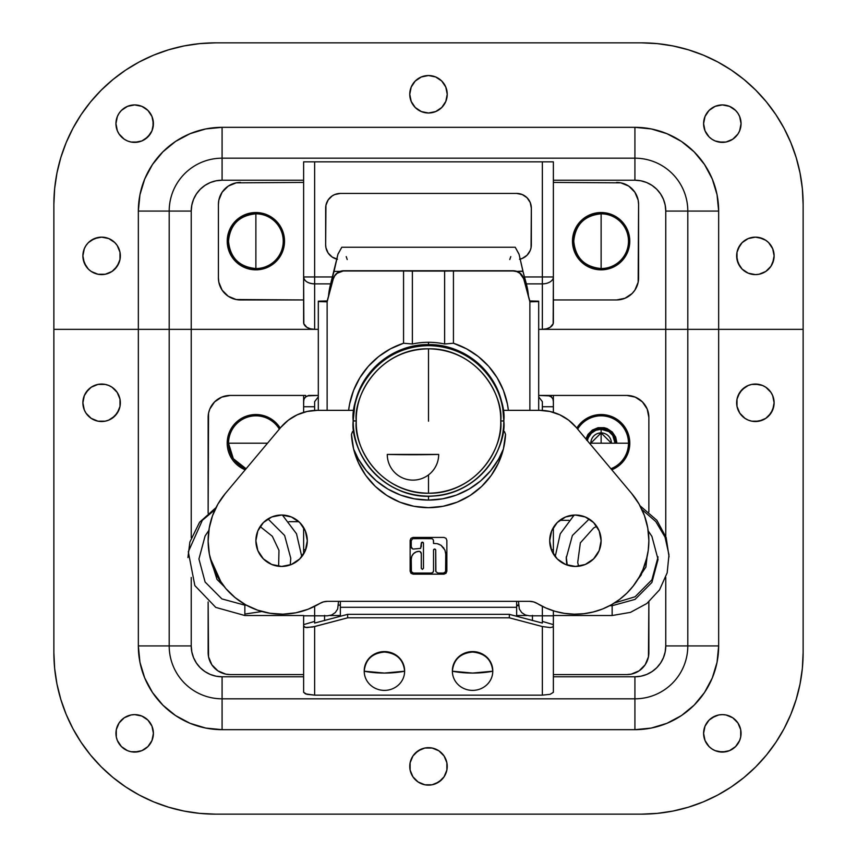 <?xml version="1.0" encoding="UTF-8"?>
<svg xmlns="http://www.w3.org/2000/svg" width="857" height="857" viewBox="0 0 857 857"><rect width="100%" height="100%" fill="white"/><g stroke="black" fill="none" stroke-linecap="round" stroke-linejoin="round"><path stroke-width="1.29" d="M446.872 762.751L444.076 755.992L438.902 750.828L432.153 748.032L424.847 748.032L418.098 750.828L412.924 755.992L410.128 762.751L410.128 770.057L412.924 776.806L418.098 781.98L424.847 784.776L432.153 784.776L438.902 781.98L444.076 776.806L446.872 770.057L446.872 762.751A18.736 18.736 0 0 0 428.511 747.668A18.736 18.736 0 0 0 410.128 770.047A18.736 18.736 0 0 0 428.479 785.13A18.736 18.736 0 0 1 409.764 766.404A18.736 18.736 0 0 1 428.5 747.668A18.736 18.736 0 0 1 447.236 766.404A18.736 18.736 0 0 1 428.5 785.13A18.736 18.736 0 0 0 446.872 762.762M722.301 714.62A18.736 18.736 0 0 0 711.931 717.77M703.951 729.725A18.736 18.736 0 0 0 703.597 733.324L705.022 740.512L709.082 746.597L711.921 748.922A18.736 18.736 0 0 0 715.156 750.657L722.333 752.082A18.736 18.736 0 0 0 725.975 751.718L729.5 750.657L735.574 746.597L739.634 740.512L740.705 736.999L740.705 729.693L737.898 722.944A18.736 18.736 0 0 0 722.355 714.62A18.736 18.736 0 0 1 741.059 733.346A18.736 18.736 0 0 1 722.333 752.082A18.736 18.736 0 0 1 703.597 733.346A18.736 18.736 0 0 1 722.333 714.62L718.669 714.974L711.921 717.77A18.736 18.736 0 0 0 709.093 720.094M715.156 716.045L709.082 720.105A18.736 18.736 0 0 0 703.961 729.661L703.597 733.346L705.022 740.512L709.082 746.597M703.597 733.378A18.736 18.736 0 0 0 703.951 736.977M119.091 722.954A18.736 18.736 0 0 0 131.014 751.718L134.667 752.082L141.844 750.657L147.918 746.597L151.978 740.512L153.403 733.346L151.978 726.179L147.918 720.105L141.844 716.045L134.667 714.62A18.736 18.736 0 0 0 119.102 722.922L116.295 729.693L116.295 736.999L117.366 740.512L121.426 746.597L127.5 750.657L131.014 751.718A18.736 18.736 0 0 0 134.667 752.082A18.736 18.736 0 0 1 115.941 733.346A18.736 18.736 0 0 1 134.667 714.62A18.736 18.736 0 0 1 153.403 733.346A18.736 18.736 0 0 1 134.667 752.082A18.736 18.736 0 0 0 153.403 733.346A18.736 18.736 0 0 0 134.667 714.62L131.014 714.974L124.265 717.77L119.102 722.944M86.054 413.213A18.736 18.736 0 0 0 101.597 421.526A18.736 18.736 0 0 1 82.883 402.79A18.736 18.736 0 0 1 101.619 384.054A18.736 18.736 0 0 0 86.054 392.367M105.293 421.162A18.736 18.736 0 0 0 108.775 420.101L112.021 418.366L117.195 413.192L119.991 406.443A18.736 18.736 0 0 0 119.991 399.158L117.195 392.388L112.021 387.214A18.736 18.736 0 0 0 108.796 385.489L105.272 384.418A18.736 18.736 0 0 0 101.629 384.054L97.966 384.418L91.206 387.214L86.043 392.388A18.736 18.736 0 0 0 84.318 395.613L82.883 402.79A18.736 18.736 0 0 0 86.032 413.181L91.206 418.366L97.966 421.162L101.619 421.526A18.736 18.736 0 0 0 105.25 421.162L108.785 420.091A18.736 18.736 0 0 0 119.98 406.464M751.707 384.418A18.736 18.736 0 0 0 748.225 385.479L744.979 387.214L739.805 392.388L737.009 399.137A18.736 18.736 0 0 0 737.009 406.422L739.805 413.192L744.979 418.366A18.736 18.736 0 0 0 748.204 420.091L751.728 421.162A18.736 18.736 0 0 0 755.371 421.526A18.736 18.736 0 0 1 736.656 402.79A18.736 18.736 0 0 1 755.381 384.054A18.736 18.736 0 0 0 751.75 384.418L748.215 385.489A18.736 18.736 0 0 0 737.02 399.116M748.215 420.091L744.979 418.366L748.215 420.091A18.736 18.736 0 0 0 751.707 421.162M796.121 699.633A161.609 161.609 0 0 0 803.127 652.541A161.609 161.609 0 0 1 641.529 814.15A161.609 161.609 0 0 0 703.415 801.831M731.192 786.994A161.609 161.609 0 0 0 766.522 754.974M153.585 801.831A161.609 161.609 0 0 0 215.471 814.15L641.529 814.15L215.471 814.15A161.609 161.609 0 0 1 53.873 652.541A161.609 161.609 0 0 0 60.879 699.633M90.478 754.974A161.609 161.609 0 0 0 125.808 786.994M60.879 157.367A161.609 161.609 0 0 0 53.873 204.459L53.873 652.541L53.873 329.334L138.341 329.334L138.341 645.932A83.74 83.74 0 0 0 222.081 729.671L634.919 729.671A83.74 83.74 0 0 0 718.659 645.932L687.807 645.932A52.888 52.888 0 0 1 634.919 698.819L634.919 676.784A30.852 30.852 0 0 0 665.771 645.932L687.807 645.932A52.888 52.888 0 0 1 634.919 698.819L222.081 698.819L222.081 676.784L303.624 676.784L222.081 676.784L222.081 698.819A52.888 52.888 0 0 1 169.193 645.932L191.229 645.932A30.852 30.852 0 0 0 222.081 676.784L216.071 676.194L210.276 674.438L204.941 671.588L200.27 667.753L196.435 663.072L193.586 657.737L191.829 651.952L191.229 645.932L138.341 645.932L169.193 645.932L169.193 329.334L138.341 329.334L138.341 645.932L139.948 662.268L144.715 677.983L152.46 692.456L162.873 705.15L175.556 715.563L190.04 723.297L205.744 728.064L222.081 729.671L222.081 698.819L222.081 729.671L634.919 729.671L634.919 698.819L634.919 729.671L651.256 728.064L666.96 723.297L681.444 715.563L694.127 705.15L704.54 692.456L712.285 677.983L717.052 662.268L718.659 645.932L718.659 329.334L687.807 329.334L687.807 645.932L665.771 645.932L665.171 651.952L663.414 657.737L660.565 663.072L656.73 667.753L652.059 671.588L646.724 674.438L640.929 676.194L634.919 676.784L634.919 698.819L222.081 698.819A52.888 52.888 0 0 1 169.193 645.932L169.193 329.334L191.229 329.334L191.229 537.682L191.229 329.334L314.637 329.334L191.229 329.334L191.229 211.068L169.193 211.068A52.888 52.888 0 0 1 222.081 158.181L222.081 180.216A30.852 30.852 0 0 0 191.229 211.068L191.829 205.048L193.586 199.263L196.435 193.928L200.27 189.247L204.941 185.412L210.276 182.562L216.071 180.806L222.081 180.216L222.081 158.181L634.919 158.181L634.919 180.216L634.919 127.329L222.081 127.329A83.74 83.74 0 0 0 138.341 211.068L169.193 211.068A52.888 52.888 0 0 1 222.081 158.181L222.081 127.329L222.081 158.181L634.919 158.181A52.888 52.888 0 0 1 687.807 211.068L665.771 211.068A30.852 30.852 0 0 0 634.919 180.216L553.376 180.216L634.919 180.216L640.929 180.806L646.724 182.562L652.059 185.412L656.73 189.247L660.565 193.928L663.414 199.263L665.171 205.048L665.771 211.068L718.659 211.068A83.74 83.74 0 0 0 634.919 127.329L634.919 158.181A52.888 52.888 0 0 1 687.807 211.068L687.807 645.932L718.659 645.932L718.659 329.334L803.127 329.334L803.127 652.541L802.356 668.385L800.031 684.068L796.174 699.451L790.829 714.384L784.048 728.729L775.896 742.323L766.447 755.071L755.799 766.811L744.047 777.47L731.31 786.919L717.705 795.071L703.372 801.852L688.439 807.187L673.056 811.043L657.362 813.368L641.529 814.15L215.471 814.15L199.638 813.368L183.944 811.043L168.561 807.187L153.628 801.852L139.295 795.071L125.69 786.919L112.953 777.47L101.201 766.811L90.553 755.071L81.104 742.323L72.952 728.729L66.171 714.384L60.826 699.451L56.969 684.068L54.644 668.385L53.873 652.541M553.376 676.784L634.919 676.784L553.376 676.784M191.229 577.479L191.229 645.932L191.229 577.479M542.363 329.334L665.771 329.334L665.771 536.428L665.771 329.334L687.807 329.334L665.771 329.334L665.771 211.068L665.771 329.334L542.363 329.334A11.023 6.92 0 0 0 553.376 322.403L553.376 276.961L542.363 276.961L542.363 283.881A11.023 6.92 0 0 0 553.376 276.961L553.376 161.855L542.363 161.855L542.363 276.961L524.516 276.961L553.376 276.961L553.376 161.855L542.363 161.855L542.363 329.334L546.573 328.809L550.151 327.31L553.161 323.764L553.376 276.961A11.023 6.92 180 0 1 542.363 283.881L542.363 329.334L538.689 329.334L542.363 329.334M665.771 577.382L665.771 645.932L665.771 577.382M770.946 392.367A18.736 18.736 0 0 0 755.403 384.054A18.736 18.736 0 0 1 774.117 402.79A18.736 18.736 0 0 1 755.381 421.526A18.736 18.736 0 0 0 770.946 413.213M765.794 418.366L759.034 421.162L751.728 421.162L755.381 421.526L762.548 420.091L765.794 418.366L770.957 413.192A18.736 18.736 0 0 0 770.968 392.399L765.794 387.214L762.548 385.489L755.381 384.054L751.728 384.418L759.034 384.418M108.785 385.489L112.021 387.214L108.785 385.489A18.736 18.736 0 0 0 105.293 384.418M91.206 387.214L97.966 384.418L105.272 384.418L101.619 384.054A18.736 18.736 0 0 1 120.344 402.79A18.736 18.736 0 0 1 101.619 421.526L105.272 421.162L97.966 421.162M718.669 751.718L725.986 751.718A18.736 18.736 0 0 0 737.909 722.954M711.921 717.77L709.082 720.105L705.022 726.179L703.597 733.346M711.921 748.922L715.156 750.657L711.921 748.922M737.898 722.944L732.735 717.77L725.986 714.974L722.333 714.62M88.367 389.549L84.307 395.623L83.247 399.137M82.883 402.79L84.307 409.957L86.043 413.192M119.991 399.137L119.991 406.443L119.991 399.137L117.195 392.388L114.859 389.549M737.009 406.443L737.009 399.137L737.009 406.443L739.805 413.192L742.141 416.031M768.633 416.031L772.693 409.957L774.117 402.79L772.693 395.623L770.957 392.388M803.127 652.541L803.127 329.334L803.127 652.541M790.829 714.384L784.048 728.729M775.896 742.323L766.447 755.071M731.31 786.919L717.705 795.071L703.372 801.852M215.471 814.15L199.638 813.368L183.944 811.043M153.628 801.852L139.295 795.071L125.69 786.919M72.952 728.729L66.171 714.384L60.826 699.451M144.715 677.983L152.46 692.456L162.873 705.15L175.556 715.563M190.04 723.297L205.744 728.064L222.081 729.671M634.919 729.671L651.256 728.064L666.96 723.297L681.444 715.563L694.127 705.15M717.052 662.268L718.659 645.932M432.153 748.032L424.847 748.032M421.333 749.093L415.259 753.153M411.199 759.238L410.128 762.751M418.098 781.98L421.333 783.705M424.847 784.776L432.153 784.776M435.667 783.705L441.741 779.645M445.801 773.571L446.872 770.057M438.902 750.828L435.667 749.093M709.082 720.105L705.022 726.179M722.333 752.082L729.5 750.657L732.735 748.922M735.574 746.597L739.634 740.512L740.705 736.999M740.705 729.693L739.634 726.179M117.366 726.179L116.295 729.693M116.295 736.999L117.366 740.512M124.265 748.922L127.5 750.657M131.014 751.718L138.331 751.718M141.844 750.657L147.918 746.597L151.978 740.512M153.039 736.999L153.403 733.346L151.978 726.179L147.918 720.105M86.043 392.388L84.307 395.623M83.247 406.443L84.307 409.957M91.206 418.366L94.452 420.091M108.785 420.091L114.859 416.031L118.919 409.957M748.215 385.489L742.141 389.549L738.081 395.623M770.957 413.192L773.753 406.443M773.753 399.137L772.693 395.623M765.794 387.214L762.548 385.489M652.059 671.588L646.724 674.438M200.27 667.753L196.435 663.072M737.02 259.553A18.736 18.736 0 0 0 755.381 274.604A18.736 18.736 0 0 1 736.656 255.879A18.736 18.736 0 0 1 755.381 237.143A18.736 18.736 0 0 0 737.02 252.194M770.946 245.445A18.736 18.736 0 0 0 755.381 237.143L748.215 238.567L742.141 242.627L739.805 245.466L737.009 252.226A18.736 18.736 0 0 0 736.656 255.857L738.081 263.045L742.141 269.119L748.215 273.179L755.381 274.604A18.736 18.736 0 0 0 770.957 266.281L772.693 263.045L774.117 255.879L772.693 248.712L768.633 242.627L765.794 240.303L762.548 238.567L755.381 237.143A18.736 18.736 0 0 1 774.117 255.879A18.736 18.736 0 0 1 755.381 274.604L759.034 274.251L765.794 271.455L770.957 266.281A18.736 18.736 0 0 0 770.968 245.488M736.656 255.9A18.736 18.736 0 0 0 737.009 259.51L739.805 266.281L742.141 269.119M722.312 104.918A18.736 18.736 0 0 0 718.691 105.272M737.898 113.242L735.574 110.403L729.5 106.343L722.333 104.918L715.156 106.343L709.082 110.403L705.022 116.488L703.597 123.654L705.022 130.821L709.082 136.895L711.921 139.23A18.736 18.736 0 0 0 715.156 140.955L722.333 142.38A18.736 18.736 0 0 0 737.898 134.067L739.634 130.821A18.736 18.736 0 0 0 739.634 116.498L737.898 113.242A18.736 18.736 0 0 0 722.344 104.918A18.736 18.736 0 0 1 741.059 123.654A18.736 18.736 0 0 1 722.333 142.38A18.736 18.736 0 0 1 703.597 123.654A18.736 18.736 0 0 1 722.333 104.918L718.669 105.282A18.736 18.736 0 0 0 703.961 119.969L703.597 123.654A18.736 18.736 0 0 0 703.951 127.286M703.951 120.023A18.736 18.736 0 0 0 703.597 123.622M715.156 140.955L711.921 139.23L715.156 140.955A18.736 18.736 0 0 0 718.648 142.016M718.702 142.026A18.736 18.736 0 0 0 722.301 142.38M428.5 75.534A18.736 18.736 0 0 0 410.128 97.923A18.736 18.736 0 0 0 428.5 113.006A18.736 18.736 0 0 1 409.764 94.27A18.736 18.736 0 0 1 428.5 75.534A18.736 18.736 0 0 1 447.236 94.27A18.736 18.736 0 0 1 428.5 113.006A18.736 18.736 0 0 0 446.872 90.628A18.736 18.736 0 0 0 428.5 75.534L421.333 76.969L415.259 81.029L411.199 87.103L409.764 94.27L411.199 101.437L415.259 107.511L421.333 111.571L428.5 113.006L435.667 111.571L441.741 107.511L445.801 101.437L447.236 94.27L445.801 87.103L441.741 81.029L435.667 76.969L428.5 75.534M153.049 127.286A18.736 18.736 0 0 0 153.403 123.676L151.978 116.488L147.918 110.403L141.844 106.343L134.667 104.918A18.736 18.736 0 0 0 119.102 113.242L117.366 116.488A18.736 18.736 0 0 0 117.355 130.81L119.102 134.056A18.736 18.736 0 0 0 134.645 142.38A18.736 18.736 0 0 1 115.941 123.654A18.736 18.736 0 0 1 134.667 104.918A18.736 18.736 0 0 1 153.403 123.654A18.736 18.736 0 0 1 134.667 142.38L141.844 140.955A18.736 18.736 0 0 0 153.039 127.329L153.039 120.001A18.736 18.736 0 0 0 138.352 105.282L134.667 104.918L127.5 106.343L121.426 110.403L119.102 113.242L121.426 110.403M119.091 113.253A18.736 18.736 0 0 0 117.366 116.477L115.941 123.654L117.366 130.821L116.295 127.307M117.366 130.832A18.736 18.736 0 0 0 119.091 134.046M119.98 252.194A18.736 18.736 0 0 0 101.619 237.143L94.452 238.567L88.367 242.627L86.043 245.466A18.736 18.736 0 0 0 101.619 274.604A18.736 18.736 0 0 1 82.883 255.879A18.736 18.736 0 0 1 101.619 237.143A18.736 18.736 0 0 0 86.054 245.456M303.624 180.216L222.081 180.216L303.624 180.216M191.229 329.334L169.193 329.334L169.193 211.068L191.229 211.068L191.229 329.334M803.127 329.334L803.127 204.459L803.127 329.334L718.659 329.334L718.659 211.068L717.052 194.732L712.285 179.017L704.54 164.544L694.127 151.85L681.444 141.437L666.96 133.703L651.256 128.936L634.919 127.329L222.081 127.329L205.744 128.936L190.04 133.703L175.556 141.437L162.873 151.85L152.46 164.544L144.715 179.017L139.948 194.732L138.341 211.068L138.341 329.334L169.193 329.334L169.193 211.068L138.341 211.068L138.341 329.334L53.873 329.334L53.873 204.459A161.609 161.609 0 0 1 215.471 42.85L641.529 42.85A161.609 161.609 0 0 1 803.127 204.459A161.609 161.609 0 0 0 796.121 157.356M86.043 245.466L84.307 248.712L82.883 255.879L84.307 263.045L88.367 269.119L91.206 271.455L97.966 274.251L105.272 274.251L112.021 271.455L117.195 266.281L119.991 259.532L120.344 255.879A18.736 18.736 0 0 0 119.991 252.247L117.195 245.466L114.859 242.627L108.785 238.567L101.619 237.143A18.736 18.736 0 0 1 120.344 255.879A18.736 18.736 0 0 1 101.619 274.604A18.736 18.736 0 0 0 119.98 259.553M120.344 255.879L119.991 252.226L119.991 259.532A18.736 18.736 0 0 0 120.344 255.9M134.688 142.38A18.736 18.736 0 0 0 138.298 142.026M138.352 142.016A18.736 18.736 0 0 0 141.834 140.955L145.079 139.23L150.243 134.056L151.978 130.821L153.403 123.654M153.403 123.622A18.736 18.736 0 0 0 153.049 120.023M138.309 105.272A18.736 18.736 0 0 0 134.688 104.918M737.909 134.046A18.736 18.736 0 0 0 739.634 130.832M740.705 127.307L739.634 130.821L741.059 123.654L739.634 116.488A18.736 18.736 0 0 0 737.909 113.253M191.229 211.068L191.829 205.048M196.435 193.928L200.27 189.247M634.919 180.216L640.929 180.806M703.49 55.202A161.609 161.609 0 0 0 703.372 55.148L717.705 61.929L731.31 70.081L744.047 79.53L755.799 90.189L766.447 101.929L775.896 114.677L784.048 128.271L790.829 142.616A161.609 161.609 0 0 0 790.818 142.594M784.134 128.432A161.609 161.609 0 0 0 731.192 70.006M688.471 49.813A161.609 161.609 0 0 0 688.439 49.813L703.372 55.148L717.705 61.929L731.31 70.081M688.439 49.813L673.056 45.957L657.362 43.632L641.529 42.85L215.471 42.85L641.529 42.85L657.362 43.632L673.056 45.957L688.439 49.813L703.372 55.148M53.873 329.334L53.873 204.459L54.644 188.615L56.969 172.932L60.826 157.549L66.171 142.616L72.952 128.271L81.104 114.677L90.553 101.929L101.201 90.189L112.953 79.53L125.69 70.081L139.295 61.929L153.628 55.148L168.561 49.813A161.609 161.609 0 0 0 168.54 49.813L183.944 45.957L199.638 43.632L215.471 42.85M125.69 70.081L139.295 61.929L153.628 55.148A161.609 161.609 0 0 0 153.51 55.202M125.808 70.006A161.609 161.609 0 0 0 72.866 128.432M784.048 128.271L790.829 142.616L796.174 157.549L800.031 172.932L802.356 188.615L803.127 204.459M736.656 255.879L737.009 252.226L737.009 259.532M718.669 142.026L725.986 142.026L732.735 139.23L737.898 134.056L735.574 136.895M119.102 134.056L124.265 139.23L127.5 140.955L131.014 142.026L138.331 142.026M60.826 157.549L66.171 142.616L72.952 128.271M153.628 55.148L168.561 49.813L183.944 45.957M790.829 142.616L796.174 157.549M704.54 164.544L694.127 151.85L681.444 141.437L666.96 133.703L651.256 128.936L634.919 127.329M222.081 127.329L205.744 128.936L190.04 133.703L175.556 141.437L162.873 151.85L152.46 164.544M139.948 194.732L138.341 211.068M742.141 242.627L738.081 248.712M748.215 273.179L751.728 274.251M759.034 274.251L765.794 271.455M770.957 266.281L773.753 259.532M765.794 240.303L759.034 237.507M718.669 105.282L715.156 106.343L709.082 110.403L705.022 116.488L703.961 120.001M703.597 123.654L705.022 130.821L709.082 136.895M722.333 142.38L725.986 142.026L732.735 139.23M741.059 123.654L739.634 116.488M732.735 108.078L729.5 106.343M725.986 105.282L722.333 104.918M411.199 87.103L410.128 90.617M421.333 111.571L424.847 112.642M445.801 101.437L446.872 97.923M435.667 76.969L432.153 75.898M134.667 104.918L127.5 106.343L124.265 108.078M117.366 116.488L115.941 123.654M124.265 139.23L127.5 140.955M131.014 142.026L134.667 142.38M141.844 140.955L147.918 136.895L151.978 130.821M153.039 120.001L151.978 116.488L147.918 110.403L141.844 106.343M97.966 237.507L91.206 240.303M84.307 248.712L83.247 252.226M83.247 259.532L86.043 266.281M91.206 271.455L97.966 274.251M114.859 269.119L118.919 263.045M119.991 252.226L117.195 245.466L114.859 242.627M108.785 238.567L105.272 237.507M687.807 211.068L687.807 329.334L718.659 329.334L718.659 211.068L687.807 211.068M314.637 329.334L314.637 283.881A11.023 6.92 180 0 1 303.624 276.961L303.624 322.403A11.023 6.92 0 0 0 314.637 329.334L318.311 329.334L314.637 329.334L314.637 283.881L330.631 283.881L314.637 283.881L314.637 161.855L542.363 161.855L303.624 161.855L314.637 161.855L314.637 283.881C307.952 283.474 304.278 281.16 303.624 276.961L314.637 276.961L303.624 276.961L303.839 323.764L306.849 327.31L310.427 328.809L314.637 329.334M336.694 259.082A14.687 14.687 0 0 1 325.66 244.856L325.66 208.133A14.687 14.687 0 0 1 340.347 193.436L516.653 193.436A14.687 14.687 0 0 1 531.34 208.133L531.34 244.856A14.687 14.687 0 0 1 520.306 259.082M332.484 276.961L314.637 276.961L332.484 276.961M519.513 259.264L522.267 258.428L527.034 255.247L530.226 250.48L531.061 247.727L531.34 208.133L530.226 202.509L527.034 197.742L522.267 194.56L516.653 193.436L340.347 193.436L334.733 194.56L332.195 195.91L328.135 199.97L325.939 205.262L325.66 244.856L325.939 247.727L328.135 253.019L332.195 257.068L337.487 259.264M553.376 299.95L616.547 299.95L553.376 299.95M638.583 277.914A22.036 22.036 0 0 1 616.547 299.95L624.989 298.268L632.134 293.49L634.876 290.159L638.165 282.21L638.583 204.459L638.583 277.914M616.547 182.423A22.036 22.036 0 0 1 638.583 204.459L638.165 200.152L634.876 192.214L628.792 186.13L620.854 182.841L553.376 182.423M526.369 283.881L542.363 283.881L526.369 283.881M303.624 161.855L303.624 276.961L303.624 161.855M240.453 182.423A22.036 22.036 0 0 0 218.417 204.459L218.417 277.914A22.036 22.036 0 0 0 240.453 299.95L303.624 299.95L236.146 299.522L228.208 296.233L222.124 290.159L218.835 282.21L218.417 277.914L218.417 204.459L218.835 200.152L222.124 192.214L228.208 186.13L236.146 182.841L303.624 182.423M601.121 213.822A27.37 27.37 0 0 1 628.492 241.181L629.777 241.181A28.645 28.645 0 0 0 601.121 212.536A28.645 28.645 0 0 0 572.476 241.181L573.762 241.181A27.37 27.37 0 0 1 601.121 213.822C584.506 215.439 575.379 224.566 573.762 241.181C575.379 257.807 584.506 266.934 601.121 268.552L601.121 213.822L601.121 268.552A27.37 27.37 0 0 0 628.492 241.181A27.37 27.37 0 0 0 601.121 213.822M572.476 241.181A28.645 28.645 0 0 1 601.121 212.536A28.645 28.645 0 0 1 629.777 241.181A28.645 28.645 0 0 1 601.121 269.837A28.645 28.645 0 0 1 572.476 241.181A28.645 28.645 0 0 0 601.121 269.837A28.645 28.645 0 0 0 629.777 241.181L628.492 241.181A27.37 27.37 0 0 1 601.121 268.552A27.37 27.37 0 0 1 573.762 241.181L572.476 241.181M255.879 213.822A27.37 27.37 0 0 1 283.238 241.181L284.524 241.181A28.645 28.645 0 0 0 255.879 212.536A28.645 28.645 0 0 0 227.223 241.181L228.508 241.181A27.37 27.37 0 0 1 255.879 213.822C239.253 215.439 230.126 224.566 228.508 241.181C230.126 257.807 239.253 266.934 255.879 268.552L255.879 213.822L255.879 268.552A27.37 27.37 0 0 0 283.238 241.181A27.37 27.37 0 0 0 255.879 213.822M227.223 241.181A28.645 28.645 0 0 1 255.879 212.536A28.645 28.645 0 0 1 284.524 241.181A28.645 28.645 0 0 1 255.879 269.837A28.645 28.645 0 0 1 227.223 241.181A28.645 28.645 0 0 0 255.879 269.837A28.645 28.645 0 0 0 284.524 241.181L283.238 241.181A27.37 27.37 0 0 1 255.879 268.552A27.37 27.37 0 0 1 228.508 241.181L227.223 241.181M502.256 405.5A0.739 0.739 180 0 0 502.245 405.436L502.791 408.489A75.298 75.266 -0 0 1 503.798 420.723L503.798 420.916A75.298 75.266 -0 0 1 428.5 496.182A75.298 75.266 -0 0 1 353.202 420.916L353.202 420.723A75.298 75.266 -0 0 1 354.209 408.489L354.755 405.436A0.739 0.739 180 0 0 354.744 405.5M428.5 493.225C375.034 492.239 353.363 442.137 356.266 421.012L353.202 420.916C350.181 442.93 372.774 495.153 428.5 496.182C484.226 495.153 506.819 442.93 503.798 420.916L500.734 421.012C503.637 442.137 481.966 492.239 428.5 493.225L428.5 474.917L428.5 493.225C467.097 494.221 501.731 459.598 500.734 421.012C501.731 382.436 467.097 347.813 428.5 348.81C389.903 347.813 355.269 382.436 356.266 421.012C355.269 459.598 389.903 494.221 428.5 493.225M428.5 421.183L428.5 348.81L428.5 421.183M502.256 405.586L502.245 404.665A75.298 75.266 180 0 0 354.755 404.665L354.209 408.489A75.298 75.266 180 0 0 353.202 420.723L356.266 421.012C353.363 399.898 375.034 349.795 428.5 348.81C481.966 349.795 503.637 399.898 500.734 421.012L503.798 420.916C506.819 398.901 484.226 346.678 428.5 345.65C372.774 346.678 350.181 398.901 353.202 420.916A75.298 75.266 -0 0 1 428.5 345.65A75.298 75.266 -0 0 1 503.798 420.916L503.798 420.723A75.298 75.266 180 0 0 502.791 408.489L503.798 420.723M354.755 404.665A75.298 75.266 -0 0 1 502.245 404.665C495.86 370.556 463.241 343.968 428.5 344.6C393.749 343.968 361.14 370.556 354.755 404.665M549.701 540.735A25.71 25.71 0 0 1 575.411 515.025A25.71 25.71 0 0 1 601.121 540.735A25.71 25.71 0 0 1 575.411 566.445A25.71 25.71 0 0 1 549.701 540.735L551.662 550.569L557.232 558.914L565.577 564.484L575.411 566.445L585.256 564.484L593.59 558.914L599.172 550.569L601.121 540.735L599.172 530.89L593.59 522.556L585.256 516.975L575.411 515.025L565.577 516.975L557.232 522.556L551.662 530.89L549.701 540.735M631.684 493.514A73.456 73.456 0 0 1 537.221 603.478L533.547 601.882L529.572 601.335A14.687 14.687 0 0 1 537.221 603.478L545.834 607.967L554.961 611.287L564.452 613.366L574.136 614.18L583.842 613.708L593.398 611.952L602.632 608.963L611.405 604.774L619.536 599.461L626.906 593.13L633.366 585.877L638.819 577.832L643.157 569.134L646.317 559.953L648.224 550.43L648.867 540.735L647.753 527.976L644.443 515.603L639.033 504.002L631.684 493.514L576.215 427.397L631.684 493.514M255.879 540.735A25.71 25.71 0 0 1 281.589 515.025A25.71 25.71 0 0 1 307.299 540.735A25.71 25.71 0 0 1 281.589 566.445A25.71 25.71 0 0 1 255.879 540.735L257.828 550.569L263.41 558.914L271.744 564.484L281.589 566.445L291.423 564.484L299.768 558.914L305.338 550.569L307.299 540.735L305.338 530.89L299.768 522.556L291.423 516.975L281.589 515.025L271.744 516.975L263.41 522.556L257.828 530.89L255.879 540.735M437.927 573.054L443.562 573.054L445.597 571.694L445.758 554.211L445.758 570.848A2.207 2.207 0 0 1 443.562 573.054L437.927 573.054L435.892 571.694L435.72 550.162L435.72 570.848M423.476 543.306L423.476 568.277L423.476 543.306L422.383 542.202L421.28 543.306A1.103 1.103 0 0 1 422.383 542.202A1.103 1.103 0 0 1 423.476 543.306A1.103 1.103 0 0 0 422.383 542.202A1.103 1.103 0 0 0 421.28 543.306L420.626 548.394L413.438 549.037A2.207 2.207 0 0 1 411.242 546.841L411.242 540.735L411.242 546.841L411.242 540.735L412.603 538.699L431.317 538.528L413.438 538.528L432.164 538.699L433.353 539.889L433.524 543.434L437.091 543.638L440.969 545.245L444.944 550.087L445.758 554.211L445.554 552.101M411.403 547.677A2.207 2.207 0 0 0 412.603 548.876L411.242 546.841M435.399 549.391L434.199 549.144L433.524 550.162A1.103 1.103 0 0 1 434.617 549.069A1.103 1.103 0 0 1 435.72 550.162L435.399 549.391A1.103 1.103 0 0 0 433.524 550.162L433.524 570.848A2.207 2.207 0 0 1 431.317 573.054L413.438 573.054A2.207 2.207 0 0 1 411.242 570.848A2.207 2.207 0 0 0 411.403 571.694L411.242 559.182A7.831 7.831 0 0 1 419.073 551.351A7.831 7.831 0 0 0 411.242 559.182L411.831 556.193L413.535 553.643L416.073 551.951L419.073 551.351A2.207 2.207 0 0 1 421.28 553.558A2.207 2.207 0 0 0 419.919 551.522L421.28 553.558L421.28 568.277L421.28 553.558M432.871 572.412A2.207 2.207 0 0 0 433.524 570.848L432.871 572.412L431.317 573.054M413.438 573.054L411.403 571.694M413.074 574.158L443.926 574.158L446.004 573.29L446.861 571.212L446.861 540.36L446.004 538.292L443.926 537.425L413.074 537.425L410.996 538.292L410.139 540.36L410.139 571.212L410.996 573.29L413.074 574.158L443.926 574.158M539.631 410.342L503.07 410.342L539.631 410.342A47.746 47.746 0 0 1 576.215 427.397L568.705 420.209L559.814 414.82L549.969 411.478L539.631 410.342M327.428 601.335L529.572 601.335L327.428 601.335L323.453 601.882L319.779 603.478A14.687 14.687 0 0 1 327.428 601.335M319.779 603.478A73.456 73.456 0 0 1 225.316 493.514L280.785 427.397L225.316 493.514L217.914 504.098L212.482 515.807L209.194 528.287L208.133 541.163L209.344 554.018L212.782 566.456L218.342 578.111L225.862 588.598L235.107 597.618L245.788 604.871L257.571 610.152L270.094 613.28L282.971 614.18L295.815 612.798L308.209 609.198L319.779 603.478M280.785 427.397A47.746 47.746 0 0 1 317.369 410.342L353.93 410.342L317.369 410.342L307.031 411.478L297.186 414.82L288.295 420.209L280.785 427.397M505.534 434.403A77.13 77.13 0 0 1 428.5 507.676A77.13 77.13 0 0 1 351.466 434.403L353.587 448.886L358.397 462.716L365.735 475.378L375.345 486.433L386.861 495.475L399.876 502.17L413.931 506.283L428.5 507.676L443.069 506.283L457.124 502.17L470.139 495.475L481.655 486.433L491.265 475.378L498.603 462.716L503.413 448.886L505.534 434.403L504.527 431.692L503.145 430.782M353.855 430.782L352.473 431.692L351.466 434.403M446.861 571.212L446.861 540.36M443.926 537.425L413.074 537.425M410.139 540.36L410.139 571.212M421.28 568.277L422.383 569.38L423.476 568.277M421.365 542.877L421.28 546.841M413.438 549.037L412.603 548.876M433.524 540.735L433.524 543.434M437.091 543.638L439.116 544.249M440.969 545.245L443.947 548.223M419.073 551.351L419.919 551.522M327.128 301.182L333.212 279.146A11.023 11.012 0 0 1 343.85 270.983L513.15 270.983L453.439 270.983L453.439 343.239L453.439 270.983L444.622 271.069L444.622 343.989L444.622 271.069L412.378 271.069L412.378 343.989A77.494 77.473 0 0 1 444.622 343.989L453.439 343.239L466.487 348.81L478.356 356.576L488.672 366.325L497.114 377.723L503.423 390.428L507.398 404.043L508.394 410.342A80.44 80.408 180 0 0 453.439 343.239L444.622 343.989A77.494 77.473 180 0 0 428.5 342.286L428.5 344.6L428.5 342.286A77.494 77.473 180 0 0 412.378 343.989L403.561 343.239A80.44 80.408 180 0 0 348.606 410.342L349.602 404.043L353.577 390.428L359.886 377.723L368.328 366.325L378.644 356.576L390.513 348.81L403.561 343.239L412.378 343.989L412.378 271.069L403.561 270.983L403.561 343.239L403.561 270.983L343.85 270.737A11.023 11.012 180 0 0 333.212 278.9L327.128 301.825L318.311 301.182L327.299 300.936M428.5 500.081A80.44 80.408 180 0 0 503.38 449.047L498.667 458.998L490.665 470.707L480.723 480.831L469.154 489.058L456.331 495.121L442.63 498.828L428.5 500.081L428.5 496.182L428.5 500.081A80.44 80.408 180 0 1 353.62 449.047L358.333 458.998L366.335 470.707L376.277 480.831L387.846 489.058L400.669 495.121L414.37 498.828L428.5 500.081M532.443 615.39L532.443 620.586M538.689 301.182L538.689 410.342L538.689 301.578L529.872 301.825L529.872 410.342L529.872 301.825L523.788 279.146L529.872 301.825L538.689 301.578L529.872 300.936L538.689 301.182M318.311 410.342L318.311 301.578L318.311 410.342M529.872 301.182L523.788 279.146A11.023 11.012 0 0 0 513.15 270.983L516.696 271.573L519.856 273.265L523.788 278.9A11.023 11.012 180 0 0 513.15 270.737L343.85 270.737L337.144 273.265L334.691 275.879L333.212 279.146L327.128 301.578L327.128 410.342L327.128 301.825L318.311 301.578L327.128 300.936M324.557 615.39L324.557 620.586M518.485 605.085L516.653 605.085M340.347 605.085L338.515 605.085M341.825 247.255L338.001 254.026L330.738 283.485L334.048 271.401L330.738 283.785L328.51 296.447A73.456 73.434 0 0 1 330.738 283.785L330.738 283.485A73.456 73.434 180 0 0 328.467 296.586M522.813 270.758L519.031 254.133L515.239 247.245L519.096 254.368L522.952 271.101L516.91 271.401L522.952 271.401L522.813 270.758L526.262 283.785A73.456 73.434 0 0 1 528.49 296.447L526.262 283.785L522.952 271.401L526.262 283.485A73.456 73.434 180 0 1 528.533 296.586M515.239 247.245L341.761 247.245L337.904 254.368L334.048 271.401L340.09 271.401L334.048 271.401L334.187 270.758M346.217 256.607L347.224 259.553M509.776 259.553L510.783 256.607M387.268 454.424A25.71 25.699 180 0 0 412.978 480.124A25.71 25.699 180 0 0 438.688 454.424A35.501 0.975 180 0 1 412.978 454.735A35.501 0.975 180 0 1 387.268 454.424L438.688 454.424M553.376 615.519L612.144 615.519L612.144 605.706L635.101 599.375L651.898 582.46L658.058 559.417L651.898 536.386L648.213 530.912L651.898 536.386L658.058 559.417L651.898 582.46L635.101 599.375L612.144 605.706L609.681 605.706L612.144 605.706L612.144 604.346M589.188 519.021L572.38 535.518L566.231 558.111L566.756 564.945L566.231 558.111L572.38 535.518L589.188 519.021M518.528 605.706L516.653 605.706L518.528 605.706M658.058 556.9L651.898 579.835L635.101 596.761L614.351 603.017M612.144 605.706L612.144 615.508M566.252 556.9L567.238 565.106M290.277 564.934L290.769 558.261L284.62 535.464L267.984 518.913L284.62 535.464L290.769 558.261L290.277 564.934M244.856 604.346L244.856 605.171L221.899 598.914L205.102 582.021L198.942 558.989L205.102 535.946L208.862 530.387L205.102 535.946L198.942 558.989L205.102 582.021L221.899 598.914L244.856 605.171L244.856 615.519L303.624 615.519M244.856 605.171L246.323 605.171L244.856 605.171L244.856 615.519L215.771 607.409L194.85 585.588L188.304 551.79L202.327 520.349L215.021 509.658M338.504 605.171L340.347 605.171L338.504 605.171M307.524 395.87L318.311 395.441L308.809 395.441L305.67 396.995L305.67 395.441L230.169 395.441L303.624 395.441L303.624 401.729M547.505 395.441L551.33 395.441L551.33 396.995L552.776 398.623M553.376 615.819L553.376 624.635L542.363 621.4L542.363 615.819L553.376 615.819L553.376 610.805L553.376 625.974L553.376 624.635L542.363 621.4L542.363 615.819L529.508 615.819L525.287 614.972L521.709 612.584L519.321 609.016L518.485 601.335M542.363 606.327L542.363 615.819L542.363 606.327M626.831 674.577L631.138 674.159L639.076 670.87L645.16 664.786L648.449 656.848L648.867 601.86L648.867 652.541A22.036 22.036 0 0 1 626.831 674.577L553.376 674.577M626.831 395.441A22.036 22.036 0 0 1 648.867 417.477L648.867 511.95L648.867 417.477L647.196 409.046L642.418 401.901L635.273 397.123L626.831 395.441L547.752 395.441M616.922 443.187L615.712 437.145L612.294 432.024L607.163 428.596L604.206 427.697L598.047 427.697L592.348 430.064L587.988 434.413L585.909 438.955M551.319 549.701L553.376 549.701L553.376 553.976L553.376 549.701L551.319 549.701M538.689 396.834L542.363 401.654L542.363 410.428L542.363 406.732L553.376 406.732L553.376 412.367L553.376 401.654L552.894 398.891L551.33 396.995L548.191 395.441L538.689 395.441L549.487 395.87M553.376 527.494L553.376 549.701L553.376 527.494M542.363 401.729L542.363 406.732L553.376 406.732L553.376 401.654M553.376 401.729L553.376 395.441L551.33 395.441M553.376 692.306L553.376 625.974L552.54 627.088L550.151 627.581L542.363 626.542L542.363 695.145L550.151 694.32L553.376 692.306L553.376 625.974L552.54 627.088L550.151 627.581L542.363 626.542L542.363 695.145L550.151 694.32L553.376 692.306M542.363 623.06L542.363 621.4L542.363 623.06L509.337 614.351L509.337 617.822L542.363 626.542L509.337 617.822L347.663 617.822L312.494 627.045L305.478 627.42L303.624 625.974L303.624 692.306L306.849 694.32L314.637 695.145L314.637 626.542L306.849 627.581L304.46 627.088L303.624 625.974L303.624 615.819L314.637 615.819L314.637 606.327L314.637 621.4L303.624 624.635L303.624 692.306L305.478 693.881L314.637 695.145L542.363 695.145L314.637 695.145L314.637 626.542L347.663 617.822L509.337 617.822L509.337 614.351L347.663 614.351L347.663 617.822L347.663 614.351L314.637 623.06L314.637 621.4L314.637 623.06M338.515 601.335L337.679 609.016L335.291 612.584L331.713 614.972L327.492 615.819L314.637 615.819L314.637 621.4L303.624 624.635L303.624 615.819M303.624 553.976L303.624 549.701L305.681 549.701L303.624 549.701L303.624 527.494L303.624 553.976M304.546 398.077L305.67 396.995L304.106 398.891L303.624 401.654L303.624 412.367L303.624 406.732L314.637 406.732L314.637 410.428L314.637 401.654L318.311 396.834M230.169 674.577A22.036 22.036 0 0 1 208.133 652.541L208.133 601.946L208.551 656.848L211.84 664.786L217.924 670.87L225.862 674.159L230.169 674.577L303.624 674.577M208.133 513.214L208.551 413.181L209.804 409.046L214.582 401.901L221.727 397.123L230.169 395.441A22.036 22.036 0 0 0 208.133 417.477L208.133 513.214M308.52 395.441L309.495 395.441M314.637 401.729L314.637 406.732L303.624 406.732L303.699 400.433M305.67 395.441L303.624 395.441M516.653 601.335L516.653 607.292L340.347 607.292L340.347 601.335M516.653 616.279L516.653 607.292L340.347 607.292L340.347 616.279M472.571 690.388A20.204 19.165 180 0 0 492.775 671.213A37.654 11.88 180 0 1 472.571 673.066A37.654 11.88 180 0 1 452.378 671.213A20.204 19.165 180 0 0 472.571 690.388A20.204 19.165 0 0 1 452.378 671.213A20.204 19.165 0 0 1 472.571 652.048A20.204 19.165 0 0 1 492.775 671.213A20.204 19.165 0 0 1 472.571 690.388M492.775 670.988A20.204 19.165 180 0 0 492.775 670.752A20.204 19.165 180 0 0 472.571 651.588L472.571 651.588A20.204 19.165 180 0 0 452.378 670.752A20.204 19.165 180 0 0 452.378 670.988M472.571 652.048C460.305 653.184 453.567 659.569 452.378 671.213L472.571 673.066L492.775 671.213C491.575 659.569 484.848 653.184 472.571 652.048M384.429 690.388A20.204 19.165 180 0 0 404.622 671.213A37.654 11.88 180 0 1 384.429 673.066A37.654 11.88 180 0 1 364.225 671.213A20.204 19.165 180 0 0 384.429 690.388A20.204 19.165 0 0 1 364.225 671.213A20.204 19.165 0 0 1 384.429 652.048A20.204 19.165 0 0 1 404.622 671.213A20.204 19.165 0 0 1 384.429 690.388M404.622 670.988A20.204 19.165 180 0 0 404.622 670.752A20.204 19.165 180 0 0 384.429 651.588L384.429 651.588A20.204 19.165 180 0 0 364.225 670.752A20.204 19.165 180 0 0 364.225 670.988M384.429 652.048C372.152 653.184 365.425 659.569 364.225 671.213L384.429 673.066L404.622 671.213C403.433 659.569 396.695 653.184 384.429 652.048M592.305 437.895A10.284 10.284 0 0 0 590.837 443.187A10.284 10.284 0 0 1 601.121 432.903L601.121 429.239A13.958 13.958 0 0 1 615.08 443.187L612.734 435.442L608.877 431.585L601.121 429.239L601.121 432.903A10.284 10.284 0 0 0 596.108 434.21M606.145 434.21A10.284 10.284 0 0 0 601.121 432.903A10.284 10.284 0 0 1 611.405 443.187L601.121 432.903L601.121 443.187L601.121 432.903L590.837 443.187M586.713 440.327L588.909 435.035L592.958 430.975L598.261 428.779L603.992 428.779L609.284 430.975L613.344 435.035L614.694 437.573L615.819 443.187A14.687 14.687 0 0 0 586.788 440.005M587.388 440.723L588.234 437.852L591.255 433.321L595.786 430.3L601.121 429.239A13.958 13.958 0 0 0 587.388 440.723M611.405 443.187A10.284 10.284 0 0 0 609.938 437.895M577.65 429.121A27.37 27.37 0 0 1 601.121 415.827L601.121 414.542A28.645 28.645 0 0 0 576.782 428.082A28.645 28.645 0 0 1 629.252 437.766A28.645 28.645 0 0 1 611.78 469.786A28.645 28.645 0 0 0 601.121 414.542L601.121 415.827A27.37 27.37 0 0 1 611.17 468.65M610.902 468.747A27.37 27.37 0 0 0 628.492 443.187L589.455 443.187M245.22 469.786A28.645 28.645 0 0 1 255.879 414.542L255.879 415.827A27.37 27.37 0 0 1 279.35 429.121A27.37 27.37 0 0 0 228.508 443.187L267.545 443.187L228.508 443.187L233.329 458.699L246.098 468.747A27.37 27.37 0 0 1 255.879 415.827L255.879 414.542A28.645 28.645 0 0 0 244.823 469.625M255.879 414.542A28.645 28.645 0 0 1 280.218 428.082A28.645 28.645 0 0 0 255.879 414.542M353.202 420.916C351.991 463.134 391.906 500.263 433.963 495.989C472.186 494.093 504.677 459.127 503.798 420.916M353.202 420.723L354.744 405.586M568.919 520.328L559.782 520.328M632.969 586.37L645.899 567.077L647.014 557.125M596.708 526.327L593.676 527.955L580.35 542.835L577.714 562.46L578.582 566.252M638.09 579.043L641.154 575.068L646.992 557.221M526.969 615.519L516.653 615.519M612.144 615.519L630.484 612.359L646.864 603.489L659.547 589.83L667.174 572.83L668.974 554.822L665.053 537.157L655.819 521.592L641.893 509.487M574.158 515.057L560.221 533.847L555.218 556.632M669.06 556.9L666.157 537.553L656.901 520.317L640.008 505.748M216.028 507.59L199.585 522.234L189.879 542.02L187.929 557.586M244.856 614.062L261.931 611.512M301.782 556.643L296.511 533.782L282.382 515.036M330.031 615.519L340.347 615.519M209.976 557.586L221.331 582.749M278.632 566.273L278.975 550.333L272.333 536.278L260.142 526.552M209.986 557.146L217.003 579.418L224.18 586.563M288.863 521.677L298.847 521.677"/></g></svg>
